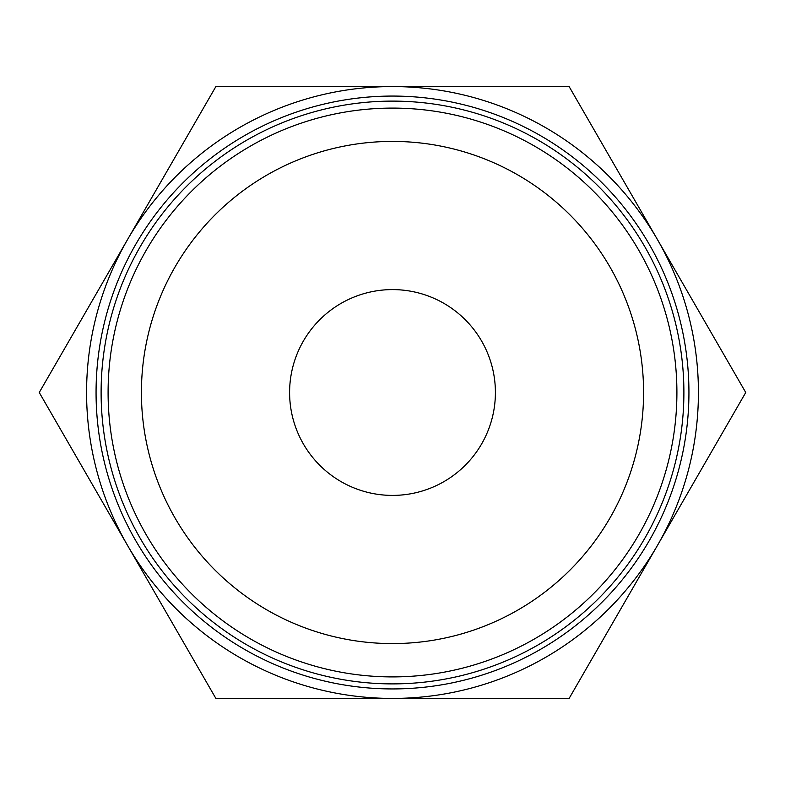 <?xml version="1.0" encoding="UTF-8"?>
<svg xmlns="http://www.w3.org/2000/svg" width="785" height="785" viewBox="0 0 785 785"><rect width="100%" height="100%" fill="white"/><g stroke="black" fill="none" stroke-linecap="round" stroke-linejoin="round"><path stroke-width="1.18" d="M745.75 392.5L569.125 86.576L392.5 86.576A305.924 305.924 0 0 0 127.562 545.457A305.924 305.924 0 0 0 392.5 698.424L569.125 698.424L657.438 545.457A305.924 305.924 0 0 0 392.5 86.576L215.875 86.576L39.25 392.5L215.875 698.424L392.5 698.424A305.924 305.924 0 0 0 657.438 545.457L745.75 392.5M108.094 392.5A284.405 284.405 0 0 0 392.5 676.905A284.405 284.405 0 0 0 676.905 392.5A284.405 284.405 0 0 0 392.5 108.094A284.405 284.405 0 0 0 108.094 392.5M141.418 392.5A251.082 251.082 0 0 0 392.5 643.582A251.082 251.082 0 0 0 643.582 392.5A251.082 251.082 0 0 0 392.5 141.418A251.082 251.082 0 0 0 141.418 392.5M688.936 392.5A296.436 296.436 0 0 1 392.5 688.936A296.436 296.436 0 0 1 96.064 392.5A296.436 296.436 0 0 1 392.5 96.064A296.436 296.436 0 0 1 688.936 392.5M683.892 392.5A291.392 291.392 0 0 1 392.5 683.892A291.392 291.392 0 0 1 101.108 392.5A291.392 291.392 0 0 0 392.5 683.892A291.392 291.392 0 0 0 683.892 392.5A291.392 291.392 0 0 0 392.5 101.108A291.392 291.392 0 0 0 101.108 392.5A291.392 291.392 0 0 1 392.5 101.108A291.392 291.392 0 0 1 683.892 392.5M289.596 392.5A102.904 102.904 0 0 1 392.5 289.596A102.904 102.904 0 0 1 495.404 392.5A102.904 102.904 0 0 1 392.5 495.404A102.904 102.904 0 0 1 289.596 392.5"/></g></svg>
